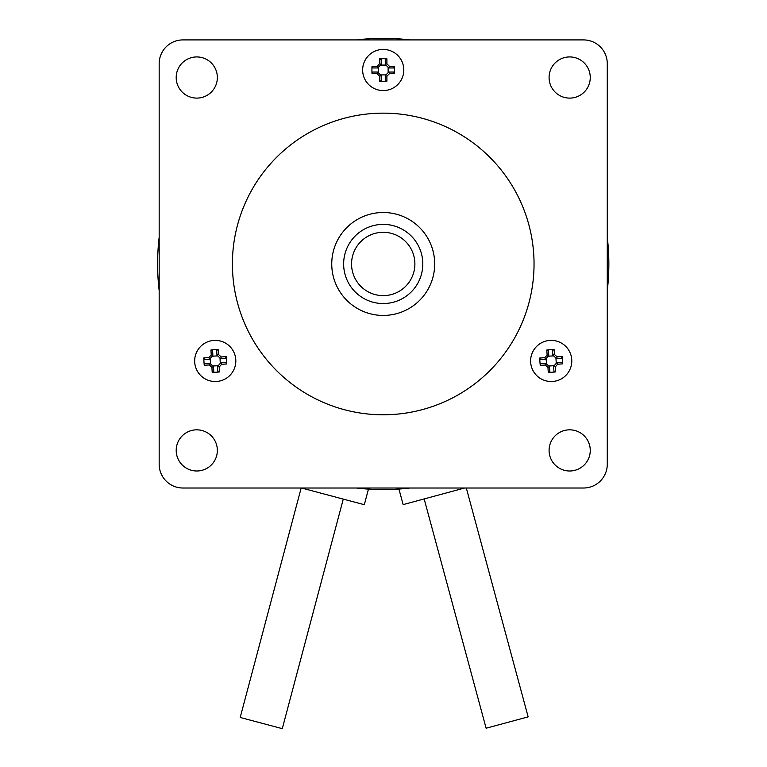 <?xml version="1.0" encoding="UTF-8"?>
<svg xmlns="http://www.w3.org/2000/svg" width="767" height="767" viewBox="0 0 767 767"><rect width="100%" height="100%" fill="white"/><g stroke="black" fill="none" stroke-linecap="round" stroke-linejoin="round"><path stroke-width="1.15" d="M414.889 263.963A31.668 31.668 0 0 0 367.393 236.543A31.668 31.668 0 0 0 367.393 291.393A31.668 31.668 0 0 0 414.889 263.963M398.936 489.049L409.904 488.013L398.936 489.049L403.145 504.609L464.553 488.013M301.556 488.013L364.315 504.696L368.457 489.116L356.54 488.013L368.457 489.116M356.54 39.913A225.632 225.632 0 0 1 409.904 39.913M607.272 237.281A225.632 225.632 0 0 1 607.272 290.645M409.904 488.013A225.632 225.632 0 0 1 356.54 488.013M159.172 290.645A225.632 225.632 0 0 1 159.172 237.281M424.161 498.933L486.115 728.219L528.147 716.867L466.317 488.013M301.163 488.013L240.196 717.471L281.374 728.41L282.285 728.65L343.271 499.106M217.588 366.377L217.857 371.257L219.535 371.937L219.257 366.942L217.588 366.377L220.896 362.686L221.644 364.277L226.639 363.999A37.832 18.907 -93.2 0 0 226.236 356.655L225.546 358.333L220.675 358.601M219.257 366.942L221.644 364.277M220.896 362.686L225.776 362.417L226.639 363.999M226.236 356.655L221.232 356.933L220.656 358.592L216.975 355.294L218.566 354.555L218.288 349.551A37.832 18.907 176.8 0 0 210.954 349.953L212.622 350.644L212.89 355.524M221.232 356.933L218.566 354.555M216.975 355.294L216.706 350.423L218.288 349.551M210.954 349.953L211.232 354.958L212.881 355.533L209.583 359.215L208.845 357.623L203.84 357.901A37.832 18.907 86.8 0 0 204.252 365.236L204.942 363.568L209.813 363.299L209.247 364.967L211.913 367.345L213.494 366.588L209.832 363.309M211.232 354.958L208.845 357.623M209.583 359.215L204.712 359.483L203.84 357.901M204.252 365.236L209.247 364.967M213.504 366.607L213.772 371.477L212.191 372.35A37.832 18.907 -3.2 0 0 219.535 371.937M211.913 367.345L212.191 372.35M212.833 366.003L218.202 365.706M220.292 363.366L219.995 357.997M217.655 355.898L212.286 356.195M210.196 358.534L210.494 363.903M553.611 366.358L553.927 371.228L555.605 371.899L555.279 366.894L553.611 366.358L556.861 362.638L557.638 364.21L562.633 363.884A37.832 18.907 -93.8 0 0 562.153 356.55L561.482 358.227L556.612 358.544L557.149 356.876L554.464 354.517L552.892 355.294L556.593 358.534M555.279 366.894L557.638 364.21M556.88 362.628L561.751 362.312L562.633 363.884M562.153 356.55L557.149 356.876M552.882 355.274L552.566 350.404L554.138 349.522A37.832 18.907 176.2 0 0 546.804 350.001L548.482 350.672L548.798 355.543L547.13 354.996L544.771 357.69L545.548 359.253L548.788 355.562M554.464 354.517L554.138 349.522M546.804 350.001L547.13 354.996M545.529 359.272L540.658 359.589L539.776 358.016A37.832 18.907 86.2 0 0 540.256 365.351L540.927 363.673L545.797 363.357L545.251 365.025L547.945 367.383L549.508 366.607L545.816 363.366M544.771 357.69L539.776 358.016M540.256 365.351L545.251 365.025M549.508 366.607L549.843 371.496L548.271 372.378A37.832 18.907 -3.8 0 0 555.605 371.899M547.945 367.383L548.271 372.378M548.846 366.022L554.205 365.667M556.276 363.309L555.922 357.949M553.563 355.878L548.204 356.224M546.133 358.592L546.478 363.951M385.264 75.549L385.264 80.43L386.904 81.206L386.904 76.201L385.264 75.549L388.773 72.04L389.425 73.67L394.439 73.67A37.832 18.907 -90 0 0 394.439 66.326L393.653 67.956L388.773 67.956M386.904 76.201L389.425 73.67M388.773 72.04L393.653 72.04L394.439 73.67M394.439 66.326L389.425 66.326L388.764 67.937L385.264 64.447L386.904 63.795L386.904 58.791A37.832 18.907 180 0 0 379.55 58.791L381.18 59.567L381.18 64.447M389.425 66.326L386.904 63.795M385.264 64.447L385.264 59.567L386.904 58.791M379.55 58.791L379.55 63.795L381.161 64.457L377.671 67.956L377.019 66.326L372.014 66.326A37.832 18.907 90 0 0 372.014 73.67L372.791 72.04L377.671 72.04M379.55 63.795L377.019 66.326M377.671 67.956L372.791 67.956L372.014 66.326M372.014 73.67L377.019 73.67L377.69 72.06L381.18 75.549L379.55 76.201L379.55 81.206A37.832 18.907 -0 0 0 386.904 81.206M377.019 73.67L379.55 76.201M381.18 75.549L381.18 80.43L379.55 81.206M380.537 74.907L385.906 74.907M388.131 72.683L388.131 67.314M385.906 65.09L380.537 65.09M378.313 67.314L378.313 72.683M434.688 263.963A51.456 51.456 0 0 1 357.489 308.535A51.456 51.456 0 0 1 357.489 219.4A51.456 51.456 0 0 1 434.688 263.963M534.043 263.963A150.821 150.821 0 0 1 307.816 394.583A150.821 150.821 0 0 1 307.816 133.353A150.821 150.821 0 0 1 534.043 263.963M182.92 39.913L583.524 39.913A23.748 23.748 0 0 1 607.272 63.661L607.272 464.265A23.748 23.748 0 0 1 583.524 488.013L182.92 488.013A23.748 23.748 0 0 1 159.172 464.265L159.172 63.661A23.748 23.748 0 0 1 182.92 39.913M217.358 450.411A20.584 20.584 0 0 1 186.486 468.234A20.584 20.584 0 0 1 186.486 432.588A20.584 20.584 0 0 1 217.358 450.411M217.358 77.515A20.584 20.584 0 0 1 186.486 95.348A20.584 20.584 0 0 1 186.486 59.692A20.584 20.584 0 0 1 217.358 77.515M590.254 77.515A20.584 20.584 0 0 1 559.373 95.348A20.584 20.584 0 0 1 559.373 59.692A20.584 20.584 0 0 1 590.254 77.515M590.254 450.411A20.584 20.584 0 0 1 559.373 468.234A20.584 20.584 0 0 1 559.373 432.588A20.584 20.584 0 0 1 590.254 450.411M235.824 360.95A20.584 20.584 0 0 1 204.952 378.773A20.584 20.584 0 0 1 204.952 343.127A20.584 20.584 0 0 1 235.824 360.95M571.789 360.95A20.584 20.584 0 0 1 540.908 378.773A20.584 20.584 0 0 1 540.908 343.127A20.584 20.584 0 0 1 571.789 360.95M403.806 69.998A20.584 20.584 0 0 1 372.935 87.822A20.584 20.584 0 0 1 372.935 52.175A20.584 20.584 0 0 1 403.806 69.998M422.809 263.963A39.587 39.587 0 0 1 363.433 298.248A39.587 39.587 0 0 1 363.433 229.688A39.587 39.587 0 0 1 422.809 263.963"/></g></svg>
